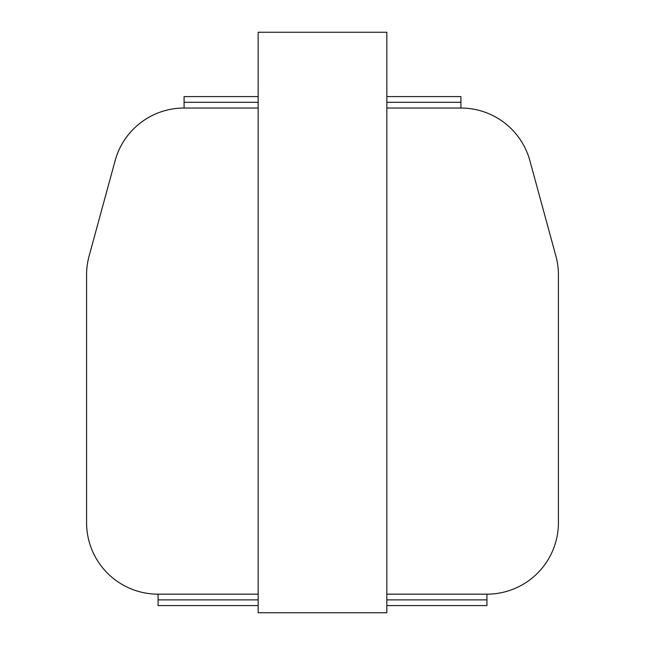 <?xml version="1.0" encoding="UTF-8"?>
<svg xmlns="http://www.w3.org/2000/svg" width="645" height="645" viewBox="0 0 645 645"><rect width="100%" height="100%" fill="white"/><g stroke="black" fill="none" stroke-linecap="round" stroke-linejoin="round"><path stroke-width="0.97" d="M258.161 594.166L158.073 594.166A71.49 71.49 0 0 1 86.583 522.676L86.583 274.883A71.49 71.49 0 0 1 89.099 256.073L115.108 160.71A71.49 71.49 0 0 1 184.083 108.029L258.161 108.029M386.839 108.029L460.917 108.029A71.49 71.49 0 0 1 529.892 160.71L555.901 256.073A71.49 71.49 0 0 1 558.417 274.883L558.417 522.676A71.49 71.49 0 0 1 486.927 594.166L386.839 594.166M158.073 594.166L158.073 605.599L258.161 605.599M386.839 605.599L486.927 605.599L486.927 594.166M486.927 599.882L386.839 599.882M258.161 599.882L158.073 599.882M460.917 108.029L460.917 96.589L386.839 96.589M258.161 96.589L184.083 96.589L184.083 108.029M184.083 102.313L258.161 102.313M386.839 102.313L460.917 102.313M258.161 32.25L386.839 32.25L386.839 612.75L258.161 612.75L258.161 32.25"/></g></svg>
